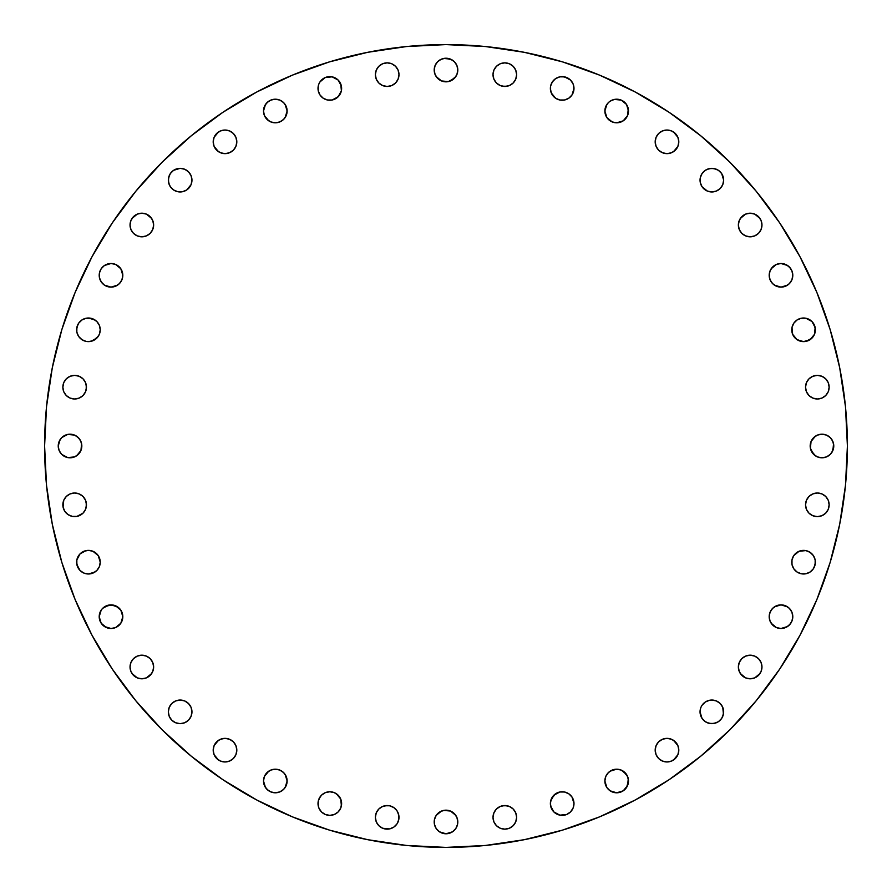 <?xml version="1.0" encoding="UTF-8"?>
<svg xmlns="http://www.w3.org/2000/svg" width="892" height="892" viewBox="0 0 892 892"><rect width="100%" height="100%" fill="white"/><g stroke="black" fill="none" stroke-linecap="round" stroke-linejoin="round"><path stroke-width="1.34" d="M273.008 122.583L275.316 122.817A11.808 11.808 0 0 1 263.508 111.009A11.808 11.808 0 0 1 275.316 99.202L270.789 100.105L266.964 102.658L264.4 106.494L263.508 111.009L264.4 115.525L266.964 119.35L270.789 121.914L275.316 122.817L279.832 121.914L283.656 119.35L286.22 115.525L287.124 111.009L286.22 106.494L283.656 102.658L279.832 100.105L275.316 99.202A11.808 11.808 0 0 1 287.124 111.009A11.808 11.808 0 0 1 275.316 122.817L277.613 122.583M327.52 100.004L332.125 100.004L338.168 96.782L341.402 90.728L340.722 83.915L338.168 80.079L332.125 76.846L325.301 77.526L320.005 81.874A11.808 11.808 0 0 0 318.912 83.893L318.243 86.123A11.808 11.808 0 0 0 320.005 94.987L323.261 98.243L327.52 100.004A11.808 11.808 0 0 0 329.806 100.239A11.808 11.808 0 0 1 318.009 88.431A11.808 11.808 0 0 1 329.817 76.623A11.808 11.808 0 0 0 323.283 78.596M323.238 78.63A11.808 11.808 0 0 0 321.488 80.068M321.454 80.102A11.808 11.808 0 0 0 320.016 81.852M320.005 81.874L318.912 83.915A11.808 11.808 0 0 0 318.243 86.1M323.261 98.243A11.808 11.808 0 0 0 327.498 100.004M384.887 86.234L387.184 86.468A11.808 11.808 0 0 1 375.376 74.66A11.808 11.808 0 0 1 387.184 62.853L382.668 63.745L378.832 66.309L376.279 70.133L375.376 74.66L376.279 79.176L378.832 83.001L382.668 85.565L387.184 86.468L391.7 85.565L395.535 83.001L398.088 79.176L398.992 74.66L398.088 70.133L395.535 66.309L391.7 63.745L387.184 62.853A11.808 11.808 0 0 1 398.992 74.66A11.808 11.808 0 0 1 387.184 86.468L389.492 86.234M436.188 76.589L441.484 80.938L446 81.83A11.808 11.808 0 0 1 434.192 70.033A11.808 11.808 0 0 1 446 58.225L441.484 59.117L437.649 61.682L435.095 65.506L434.192 70.033L435.095 74.549L437.649 78.373L441.484 80.938L448.308 81.607L454.351 78.373L456.905 74.549L457.808 70.033L456.905 65.506L454.351 61.682L450.516 59.117L443.692 58.448L439.444 60.21M493.912 70.133L493.008 74.66A11.808 11.808 0 0 1 504.816 62.853A11.808 11.808 0 0 1 516.624 74.66L515.721 70.133L513.168 66.309L509.332 63.745L504.816 62.853L500.3 63.745L496.465 66.309L493.912 70.133L493.008 74.66L493.912 79.176L496.465 83.001L500.3 85.565L504.816 86.468L509.332 85.565L513.168 83.001L515.721 79.176L516.624 74.66A11.808 11.808 0 0 1 504.816 86.468A11.808 11.808 0 0 1 493.008 74.66L493.912 79.176M550.598 86.123L550.375 88.431A11.808 11.808 0 0 1 562.183 76.623A11.808 11.808 0 0 1 573.991 88.431L573.088 83.915L570.534 80.079L564.48 76.846L559.875 76.846L555.627 78.619L552.371 81.874L550.598 86.123L550.598 90.728L552.371 94.987L555.627 98.243L559.875 100.004L564.48 100.004L568.739 98.243L571.995 94.987L573.757 90.728L573.757 86.123M606.872 104.453A11.808 11.808 0 0 0 605.779 106.483L604.876 111.009A11.808 11.808 0 0 1 616.684 99.202A11.808 11.808 0 0 1 628.492 111.009A11.808 11.808 0 0 0 621.233 100.116L614.387 99.425L610.128 101.186A11.808 11.808 0 0 0 608.344 102.647L605.779 106.494A11.808 11.808 0 0 0 604.876 111.009L606.872 117.566L612.168 121.914L616.684 122.817L623.252 120.821L627.6 115.525L628.269 108.701L626.507 104.442L621.211 100.105M621.178 100.094A11.808 11.808 0 0 0 619.026 99.436M618.959 99.425A11.808 11.808 0 0 0 616.707 99.202M616.662 99.202A11.808 11.808 0 0 0 614.41 99.425M614.354 99.436A11.808 11.808 0 0 0 612.191 100.094M612.157 100.105A11.808 11.808 0 0 0 610.139 101.186L608.344 102.658M608.333 102.669A11.808 11.808 0 0 0 606.872 104.442L604.876 111.009L606.872 117.566M655.185 141.828A11.808 11.808 0 0 1 666.993 130.031A11.808 11.808 0 0 1 678.801 141.828A11.808 11.808 0 0 0 666.993 130.031A11.808 11.808 0 0 0 655.185 141.828L656.088 146.355L658.642 150.179L662.477 152.744L666.993 153.636L671.509 152.744L675.344 150.179L677.898 146.355L678.801 141.828L677.898 137.312L675.344 133.488L671.509 130.923L666.993 130.031L662.477 130.923L658.642 133.488L656.088 137.312L655.185 141.828A11.808 11.808 0 0 0 666.993 153.636A11.808 11.808 0 0 0 678.801 141.828M722.754 184.666L723.657 180.151A11.808 11.808 0 0 1 711.849 191.958A11.808 11.808 0 0 1 700.042 180.151A11.808 11.808 0 0 1 711.849 168.343A11.808 11.808 0 0 1 723.657 180.151L721.673 173.583L718.417 170.327L714.158 168.566L709.553 168.566L705.293 170.327L702.037 173.583L700.276 177.843L700.276 182.447L702.037 186.707L707.334 191.055L711.849 191.958L716.365 191.055L720.201 188.491L722.754 184.666L723.657 180.151L722.754 175.635M738.364 225.007A11.808 11.808 0 0 1 750.172 213.199A11.808 11.808 0 0 1 761.969 225.007L761.077 220.491L758.512 216.656L754.688 214.102L750.172 213.199L745.645 214.102L741.821 216.656L739.256 220.491L738.364 225.007L739.256 229.523L741.821 233.358L745.645 235.912L750.172 236.815L754.688 235.912L758.512 233.358L761.077 229.523L761.969 225.007A11.808 11.808 0 0 1 750.172 236.815A11.808 11.808 0 0 1 738.364 225.007M770.075 270.822A11.808 11.808 0 0 0 769.183 275.282A11.808 11.808 0 0 1 780.991 263.508A11.808 11.808 0 0 1 792.798 275.316A11.808 11.808 0 0 0 792.575 273.041M792.564 272.974A11.808 11.808 0 0 0 791.906 270.822M791.884 270.767A11.808 11.808 0 0 0 770.097 270.767L769.183 275.316L770.086 279.832L772.65 283.656L776.475 286.22L780.991 287.124L785.506 286.22L789.342 283.656L791.895 279.832L792.798 275.316L791.895 270.789L789.342 266.964L785.506 264.4L780.991 263.508L776.475 264.4L772.65 266.964L770.086 270.789M791.996 327.52L792.665 334.333L797.013 339.629L803.569 341.625L810.126 339.629L814.474 334.333L815.154 327.52L811.921 321.466L805.877 318.243A11.808 11.808 0 0 0 797.013 320.005L793.757 323.261L791.996 327.52A11.808 11.808 0 0 0 791.762 329.806A11.808 11.808 0 0 1 803.569 318.009A11.808 11.808 0 0 1 815.377 329.817A11.808 11.808 0 0 0 813.404 323.283M813.37 323.238A11.808 11.808 0 0 0 811.932 321.488M811.898 321.454A11.808 11.808 0 0 0 810.148 320.016M810.114 319.994A11.808 11.808 0 0 0 808.107 318.923M808.074 318.901A11.808 11.808 0 0 0 805.9 318.243M793.757 323.261A11.808 11.808 0 0 0 791.996 327.498M805.766 384.887L805.532 387.184A11.808 11.808 0 0 1 817.34 375.376A11.808 11.808 0 0 1 829.147 387.184L828.255 382.668L825.691 378.832L821.866 376.279L817.34 375.376L812.824 376.279L808.999 378.832L806.435 382.668L805.532 387.184L806.435 391.7L808.999 395.535L812.824 398.088L817.34 398.992L821.866 398.088L825.691 395.535L828.255 391.7L829.147 387.184A11.808 11.808 0 0 1 817.34 398.992A11.808 11.808 0 0 1 805.532 387.184L805.766 389.492M815.411 436.188L811.062 441.484L810.17 446A11.808 11.808 0 0 1 821.967 434.192A11.808 11.808 0 0 1 833.775 446L832.883 441.484L830.318 437.649L826.494 435.095L821.967 434.192L817.451 435.095L813.627 437.649L811.062 441.484L810.393 448.308L813.627 454.351L817.451 456.905L821.967 457.808L826.494 456.905L830.318 454.351L832.883 450.516L833.552 443.692L831.79 439.444M805.766 502.508L805.532 504.816A11.808 11.808 0 0 1 817.34 493.008A11.808 11.808 0 0 1 829.147 504.816L828.255 500.3L825.691 496.465L821.866 493.912L817.34 493.008L812.824 493.912L808.999 496.465L806.435 500.3L805.532 504.816L806.435 509.332L808.999 513.168L812.824 515.721L817.34 516.624L821.866 515.721L825.691 513.168L828.255 509.332L829.147 504.816A11.808 11.808 0 0 1 817.34 516.624A11.808 11.808 0 0 1 805.532 504.816L805.766 507.113M791.996 559.875L791.996 564.48L793.757 568.739L797.013 571.995L801.272 573.757L805.877 573.757L810.126 571.995L813.381 568.739L815.154 564.48L815.154 559.875L813.381 555.627L810.126 552.371L805.877 550.598L801.272 550.598L797.013 552.371L793.757 555.627L791.996 559.875A11.808 11.808 0 0 0 791.762 562.172A11.808 11.808 0 0 1 803.569 550.375A11.808 11.808 0 0 1 815.377 562.183A11.808 11.808 0 0 0 791.996 559.853M769.417 614.387L769.183 616.684A11.808 11.808 0 0 1 780.991 604.876A11.808 11.808 0 0 1 792.798 616.684L791.895 612.168L789.342 608.344L785.506 605.779L780.991 604.876L776.475 605.779L772.65 608.344L770.086 612.168L769.183 616.684L770.086 621.211L772.65 625.036L776.475 627.6L780.991 628.492L785.506 627.6L789.342 625.036L791.895 621.211L792.798 616.684A11.808 11.808 0 0 1 780.991 628.492A11.808 11.808 0 0 1 769.183 616.684L769.417 618.992M738.364 666.993A11.808 11.808 0 0 1 750.172 655.185A11.808 11.808 0 0 1 761.969 666.993L761.077 662.477L758.512 658.642L754.688 656.088L750.172 655.185L745.645 656.088L741.821 658.642L739.256 662.477L738.364 666.993L739.256 671.509L741.821 675.344L745.645 677.898L750.172 678.801L754.688 677.898L758.512 675.344L761.077 671.509L761.969 666.993A11.808 11.808 0 0 1 750.172 678.801A11.808 11.808 0 0 1 738.364 666.993M714.124 700.265A11.808 11.808 0 0 0 711.872 700.042L709.553 700.276A11.808 11.808 0 0 0 707.345 700.934L705.293 702.037A11.808 11.808 0 0 0 702.049 705.282L700.945 707.334A11.808 11.808 0 0 0 700.276 709.53L700.042 711.849A11.808 11.808 0 0 1 711.849 700.042A11.808 11.808 0 0 1 723.657 711.849L722.754 707.334L720.201 703.509A11.808 11.808 0 0 0 718.428 702.049M723.657 711.816A11.808 11.808 0 0 0 721.684 705.316M721.65 705.271A11.808 11.808 0 0 0 720.223 703.52M718.394 702.026A11.808 11.808 0 0 0 716.388 700.956L711.849 700.042M716.354 700.934A11.808 11.808 0 0 0 714.18 700.276M711.838 700.042A11.808 11.808 0 0 0 709.575 700.265M707.323 700.956A11.808 11.808 0 0 0 705.304 702.026M702.026 705.304A11.808 11.808 0 0 0 700.956 707.323M700.265 709.575A11.808 11.808 0 0 0 700.042 711.838M655.185 750.172A11.808 11.808 0 0 1 666.993 738.364A11.808 11.808 0 0 1 678.801 750.172A11.808 11.808 0 0 0 666.993 738.364A11.808 11.808 0 0 0 655.185 750.172L656.088 754.688L658.642 758.512L662.477 761.077L666.993 761.969L671.509 761.077L675.344 758.512L677.898 754.688L678.801 750.172L677.898 745.645L675.344 741.821L671.509 739.256L666.993 738.364L662.477 739.256L658.642 741.821L656.088 745.645L655.185 750.172A11.808 11.808 0 0 0 666.993 761.969A11.808 11.808 0 0 0 678.801 750.172M606.861 774.446A11.808 11.808 0 0 0 605.779 776.464L604.876 780.991A11.808 11.808 0 0 1 616.684 769.183A11.808 11.808 0 0 1 628.492 780.991A11.808 11.808 0 0 0 621.233 770.097L616.684 769.183L610.128 771.179A11.808 11.808 0 0 0 606.883 774.423L605.779 776.475A11.808 11.808 0 0 0 604.876 780.991L606.872 787.558L610.128 790.814L616.684 792.798L623.252 790.814L627.6 785.506L628.269 778.694L626.507 774.434L621.211 770.086M621.178 770.075A11.808 11.808 0 0 0 616.718 769.183L614.387 769.417M616.662 769.183A11.808 11.808 0 0 0 612.191 770.075L608.344 772.65L605.779 776.475L604.876 780.991L606.872 787.558M612.146 770.097A11.808 11.808 0 0 0 610.139 771.167M559.853 791.996A11.808 11.808 0 0 0 550.375 803.569A11.808 11.808 0 0 1 562.183 791.762A11.808 11.808 0 0 1 573.991 803.569A11.808 11.808 0 0 0 571.995 797.013L568.739 793.757A11.808 11.808 0 0 0 564.502 791.996M568.739 793.757L564.48 791.996A11.808 11.808 0 0 0 559.908 791.984L553.832 795.218L550.598 801.272L550.598 805.877L553.832 811.921L559.875 815.154L566.699 814.474L570.534 811.921L573.088 808.085L573.991 803.569L571.995 797.013L573.991 803.569A11.808 11.808 0 0 1 562.183 815.377A11.808 11.808 0 0 1 550.375 803.569L551.278 808.085L553.832 811.921M493.912 812.824L493.008 817.34A11.808 11.808 0 0 1 504.816 805.532A11.808 11.808 0 0 1 516.624 817.34L515.721 812.824L513.168 808.999L509.332 806.435L504.816 805.532L500.3 806.435L496.465 808.999L493.912 812.824L493.008 817.34L493.912 821.866L496.465 825.691L500.3 828.255L504.816 829.147L509.332 828.255L513.168 825.691L515.721 821.866L516.624 817.34A11.808 11.808 0 0 1 504.816 829.147A11.808 11.808 0 0 1 493.008 817.34L493.912 821.866M434.426 819.67L434.192 821.967A11.808 11.808 0 0 1 446 810.17A11.808 11.808 0 0 1 457.808 821.967L456.905 817.451L454.351 813.627L450.516 811.062L443.692 810.393L439.444 812.155L436.188 815.411L434.426 819.67L434.426 824.275L436.188 828.534L439.444 831.79L443.692 833.552L448.308 833.552L452.556 831.79L455.812 828.534L457.574 824.275L457.574 819.67M389.492 805.766L387.184 805.532A11.808 11.808 0 0 1 398.992 817.34A11.808 11.808 0 0 1 387.184 829.147A11.808 11.808 0 0 1 375.376 817.34A11.808 11.808 0 0 1 387.184 805.532L382.668 806.435L378.832 808.999L376.279 812.824L375.376 817.34L376.279 821.866L378.832 825.691L382.668 828.255L389.492 828.924L393.74 827.163L396.996 823.907L398.769 819.648L398.769 815.043L396.996 810.783L393.74 807.528L389.492 805.766L384.887 805.766M325.301 814.474L329.817 815.377A11.808 11.808 0 0 1 318.009 803.569A11.808 11.808 0 0 1 329.817 791.762L325.301 792.665L321.466 795.218L318.912 799.054L318.009 803.569L318.912 808.085L321.466 811.921L325.301 814.474L329.817 815.377L334.333 814.474L338.168 811.921L340.722 808.085L341.625 803.569L340.722 799.054L338.168 795.218L334.333 792.665L329.817 791.762A11.808 11.808 0 0 1 341.625 803.569A11.808 11.808 0 0 1 329.817 815.377A11.808 11.808 0 0 0 332.147 791.996M273.041 792.575A11.808 11.808 0 0 0 275.293 792.798A11.808 11.808 0 0 1 263.508 780.991A11.808 11.808 0 0 1 275.316 769.183A11.808 11.808 0 0 0 270.822 770.075M270.767 770.097A11.808 11.808 0 0 0 270.767 791.884L275.316 792.798L279.832 791.895L283.656 789.342L286.22 785.506L287.124 780.991L286.22 776.475L283.656 772.65L279.832 770.086L275.316 769.183L270.789 770.086L266.964 772.65L264.4 776.475L263.508 780.991L264.4 785.506L266.964 789.342L270.789 791.895M270.822 791.906A11.808 11.808 0 0 0 272.974 792.564M225.007 761.969A11.808 11.808 0 0 1 213.199 750.172A11.808 11.808 0 0 1 225.007 738.364L220.491 739.256L216.656 741.821L214.102 745.645L213.199 750.172L214.102 754.688L216.656 758.512L220.491 761.077L225.007 761.969L229.523 761.077L233.358 758.512L235.912 754.688L236.815 750.172L235.912 745.645L233.358 741.821L229.523 739.256L225.007 738.364A11.808 11.808 0 0 1 236.815 750.172A11.808 11.808 0 0 1 225.007 761.969A11.808 11.808 0 0 0 227.293 761.746M175.635 722.754L180.151 723.657A11.808 11.808 0 0 1 168.343 711.849A11.808 11.808 0 0 1 180.151 700.042L175.635 700.945L171.799 703.509L169.246 707.334L168.343 711.849L169.246 716.365L171.799 720.201L175.635 722.754L180.151 723.657L184.666 722.754L188.491 720.201L191.055 716.365L191.958 711.849L191.055 707.334L188.491 703.509L184.666 700.945L180.151 700.042A11.808 11.808 0 0 1 191.958 711.849A11.808 11.808 0 0 1 180.151 723.657L184.666 722.754M141.828 678.801A11.808 11.808 0 0 1 130.031 666.993A11.808 11.808 0 0 1 141.828 655.185L137.312 656.088L133.488 658.642L130.923 662.477L130.031 666.993L130.923 671.509L133.488 675.344L137.312 677.898L141.828 678.801L146.355 677.898L150.179 675.344L152.744 671.509L153.636 666.993L152.744 662.477L150.179 658.642L146.355 656.088L141.828 655.185A11.808 11.808 0 0 1 153.636 666.993A11.808 11.808 0 0 1 141.828 678.801A11.808 11.808 0 0 0 153.636 666.993A11.808 11.808 0 0 0 141.828 655.185M101.186 623.252L106.494 627.6L111.009 628.492L115.525 627.6L120.821 623.252L122.817 616.684L120.821 610.128L115.525 605.779L108.701 605.111L102.658 608.344A11.808 11.808 0 0 0 101.197 610.117L99.202 616.684L101.186 623.252L104.442 626.507L111.009 628.492A11.808 11.808 0 0 1 99.202 616.684A11.808 11.808 0 0 1 111.009 604.876A11.808 11.808 0 0 0 104.453 606.872M117.566 606.872L111.009 604.876L104.442 606.872A11.808 11.808 0 0 0 102.669 608.333M102.658 608.344L101.186 610.128A11.808 11.808 0 0 0 100.105 612.157M100.094 612.191A11.808 11.808 0 0 0 99.436 614.354M99.425 614.41A11.808 11.808 0 0 0 99.202 616.662M99.202 616.707A11.808 11.808 0 0 0 99.425 618.959M99.436 619.026A11.808 11.808 0 0 0 100.094 621.178M86.123 573.757L88.431 573.991A11.808 11.808 0 0 1 76.623 562.183A11.808 11.808 0 0 1 88.431 550.375L83.915 551.278L80.079 553.832L76.846 559.875L76.846 564.48L80.079 570.534L83.915 573.088L88.431 573.991L92.946 573.088L96.782 570.534L99.335 566.699L100.239 562.183L98.243 555.627L94.987 552.371L90.728 550.598L86.123 550.598L80.079 553.832M225.007 153.636A11.808 11.808 0 0 1 213.199 141.828A11.808 11.808 0 0 1 225.007 130.031L220.491 130.923L216.656 133.488L214.102 137.312L213.199 141.828L214.102 146.355L216.656 150.179L220.491 152.744L225.007 153.636L229.523 152.744L233.358 150.179L235.912 146.355L236.815 141.828L235.912 137.312L233.358 133.488L229.523 130.923L225.007 130.031A11.808 11.808 0 0 1 236.815 141.828A11.808 11.808 0 0 1 225.007 153.636A11.808 11.808 0 0 0 227.293 153.413M184.666 169.246L180.151 168.343A11.808 11.808 0 0 1 191.958 180.151A11.808 11.808 0 0 1 180.151 191.958A11.808 11.808 0 0 1 168.343 180.151A11.808 11.808 0 0 1 180.151 168.343L173.583 170.327L170.327 173.583L168.566 177.843L168.566 182.447L170.327 186.707L173.583 189.963L177.843 191.724L182.447 191.724L186.707 189.963L191.055 184.666L191.958 180.151L191.055 175.635L188.491 171.799L184.666 169.246L180.151 168.343L175.635 169.246M141.828 236.815A11.808 11.808 0 0 1 130.031 225.007A11.808 11.808 0 0 1 141.828 213.199A11.808 11.808 0 0 0 130.031 225.007A11.808 11.808 0 0 0 141.828 236.815L146.355 235.912L150.179 233.358L152.744 229.523L153.636 225.007L152.744 220.491L150.179 216.656L146.355 214.102L141.828 213.199L137.312 214.102L133.488 216.656L130.923 220.491L130.031 225.007L130.923 229.523L133.488 233.358L137.312 235.912L141.828 236.815A11.808 11.808 0 0 0 153.636 225.007A11.808 11.808 0 0 0 141.828 213.199M104.442 285.128L111.009 287.124A11.808 11.808 0 0 1 99.202 275.316A11.808 11.808 0 0 1 111.009 263.508L104.442 265.493L101.186 268.748L99.425 273.008L99.425 277.613L101.186 281.872L104.442 285.128L111.009 287.124L115.525 286.22L119.35 283.656L121.914 279.832L122.817 275.316L120.821 268.748L115.525 264.4L111.009 263.508L104.442 265.493L101.186 268.748M78.596 323.283A11.808 11.808 0 0 0 88.431 341.625A11.808 11.808 0 0 1 76.623 329.817A11.808 11.808 0 0 1 88.431 318.009A11.808 11.808 0 0 0 86.145 318.232L81.874 320.005L78.619 323.261L76.846 327.52L76.846 332.125L78.619 336.373L81.874 339.629L86.123 341.402L90.728 341.402L96.782 338.168L99.335 334.333L100.239 329.817L99.335 325.301L96.782 321.466L92.946 318.912L86.123 318.243L88.431 318.009A11.808 11.808 0 0 1 100.239 329.817A11.808 11.808 0 0 1 88.431 341.625L92.946 340.722L98.243 336.373M86.1 318.243A11.808 11.808 0 0 0 83.926 318.901M83.893 318.923A11.808 11.808 0 0 0 81.886 319.994M81.852 320.016A11.808 11.808 0 0 0 80.102 321.454M80.068 321.488A11.808 11.808 0 0 0 78.63 323.238M70.133 398.088L74.66 398.992A11.808 11.808 0 0 1 62.853 387.184A11.808 11.808 0 0 1 74.66 375.376L70.133 376.279L66.309 378.832L63.745 382.668L62.853 387.184L63.745 391.7L66.309 395.535L70.133 398.088L74.66 398.992L79.176 398.088L83.001 395.535L85.565 391.7L86.468 387.184L85.565 382.668L83.001 378.832L79.176 376.279L74.66 375.376A11.808 11.808 0 0 1 86.468 387.184A11.808 11.808 0 0 1 74.66 398.992L79.176 398.088M79.176 493.912L74.66 493.008A11.808 11.808 0 0 1 86.468 504.816A11.808 11.808 0 0 1 74.66 516.624A11.808 11.808 0 0 1 62.853 504.816A11.808 11.808 0 0 1 74.66 493.008L70.133 493.912L66.309 496.465L63.745 500.3L63.076 507.113L64.837 511.372L68.093 514.628L72.352 516.39L76.957 516.39L83.001 513.168L85.565 509.332L86.468 504.816L85.565 500.3L83.001 496.465L79.176 493.912L74.66 493.008L70.133 493.912M60.21 439.444L58.225 446A11.808 11.808 0 0 1 70.033 434.192A11.808 11.808 0 0 1 81.83 446L80.938 441.484L78.373 437.649L74.549 435.095L67.725 434.426L61.682 437.649L59.117 441.484L58.225 446L59.117 450.516L61.682 454.351L67.725 457.574L74.549 456.905L78.373 454.351L80.938 450.516L81.607 443.692L79.845 439.444L76.589 436.188M847.4 446A401.4 401.4 0 0 1 446 847.4A401.4 401.4 0 0 1 44.6 446L46.529 406.652L52.316 367.694L61.883 329.483L75.151 292.386L91.999 256.785L112.247 222.989L135.718 191.356L162.166 162.166L191.356 135.718L222.989 112.247L256.785 91.999L292.386 75.151L329.483 61.883L367.694 52.316L406.652 46.529L446 44.6L485.348 46.529L524.306 52.316L562.518 61.883L599.614 75.151L635.216 91.999L669.011 112.247L700.644 135.718L729.834 162.166L756.282 191.356L779.753 222.989L800.001 256.785L816.849 292.386L830.117 329.483L839.684 367.694L845.471 406.652L847.4 446L845.471 485.348L839.684 524.306L830.117 562.518L816.849 599.614L800.001 635.216L779.753 669.011L756.282 700.644L729.834 729.834L700.644 756.282L669.011 779.753L635.216 800.001L599.614 816.849L562.518 830.117L524.306 839.684L485.348 845.471L446 847.4L406.652 845.471L367.694 839.684L329.483 830.117L292.386 816.849L256.785 800.001L222.989 779.753L191.356 756.282L162.166 729.834L135.718 700.644L112.247 669.011L91.999 635.216L75.151 599.614L61.883 562.518L52.316 524.306L46.529 485.348L44.6 446A401.4 401.4 0 0 1 446 44.6A401.4 401.4 0 0 1 847.4 446L845.471 406.652M318.243 86.123L318.243 90.728L320.005 94.987L318.243 90.728L318.243 86.123M805.877 318.243L801.272 318.243L797.013 320.005L801.272 318.243L805.877 318.243M722.754 716.365L723.657 711.849A11.808 11.808 0 0 1 711.849 723.657A11.808 11.808 0 0 1 700.042 711.849L702.037 718.417L705.293 721.673L709.553 723.434L714.158 723.434L718.417 721.673L721.673 718.417L723.434 714.158L722.754 707.334M720.201 703.509L716.365 700.945M709.553 700.276L705.293 702.037L702.037 705.293M700.945 707.334L700.276 709.553M564.48 791.996L559.875 791.996M830.117 562.518L816.849 599.614M756.282 700.644L729.834 729.834M669.011 779.753L635.216 800.001M485.348 845.471L446 847.4M329.483 830.117L292.386 816.849M191.356 756.282L162.166 729.834M112.247 669.011L91.999 635.216M46.529 485.348L44.6 446M61.883 329.483L75.151 292.386M222.989 112.247L256.785 91.999M406.652 46.529L446 44.6M562.518 61.883L599.614 75.151M779.753 222.989L800.001 256.785M275.338 122.817A11.808 11.808 0 0 0 279.809 121.925L283.656 119.35A11.808 11.808 0 0 0 285.117 117.577L287.124 111.009L285.128 104.442A11.808 11.808 0 0 0 283.667 102.669M268.748 101.186L265.493 104.442L263.508 111.009L264.4 115.525L268.748 120.821M336.373 98.243L339.629 94.987L341.402 90.728L341.402 86.123L338.168 80.079M329.817 100.239A11.808 11.808 0 0 0 341.625 88.431A11.808 11.808 0 0 0 329.817 76.623L325.301 77.526M398.088 79.176L398.992 74.66L398.088 70.133M382.668 63.745L380.628 64.837M452.556 60.21L446 58.225A11.808 11.808 0 0 1 457.808 70.033A11.808 11.808 0 0 1 446 81.83L450.516 80.938L455.812 76.589M457.574 72.33L457.574 67.725M456.905 65.506L455.812 63.466M434.426 67.725L434.426 72.33M502.508 86.234L507.113 86.234M515.721 70.133L514.628 68.093M571.995 94.987L573.991 88.431A11.808 11.808 0 0 1 562.183 100.239A11.808 11.808 0 0 1 550.375 88.431L551.278 92.946L555.627 98.243M566.699 99.335L568.739 98.243M566.699 77.526L562.183 76.623M553.832 80.079L551.278 83.915M614.387 122.583L618.992 122.583M623.252 120.821L627.6 115.525L628.492 111.009L626.507 104.442L623.252 101.186M612.168 100.105L610.128 101.186M656.088 146.355L657.17 148.395M660.437 151.651L662.477 152.744M673.549 151.651L677.898 146.355M677.898 137.312L673.549 132.016M662.477 130.923L660.437 132.016M700.945 184.666L702.037 186.707M716.365 169.246L711.849 168.343L707.334 169.246M739.256 229.523L740.349 231.563M754.688 235.912L756.728 234.83M759.984 231.563L761.077 229.523M759.984 218.451L754.688 214.102M745.645 214.102L740.349 218.451M769.417 273.008L769.417 277.613M770.086 279.832L771.179 281.872M774.434 285.128L780.991 287.124L787.558 285.128M790.814 268.748L787.558 265.493L780.991 263.508L776.475 264.4L771.179 268.748M793.757 336.373L797.013 339.629L801.272 341.402L805.877 341.402L811.921 338.168M791.762 329.817A11.808 11.808 0 0 0 803.569 341.625A11.808 11.808 0 0 0 815.377 329.817L814.474 325.301M812.824 398.088L817.34 398.992L821.866 398.088M828.255 382.668L827.163 380.628M831.79 452.556L833.775 446A11.808 11.808 0 0 1 821.967 457.808A11.808 11.808 0 0 1 810.17 446L811.062 450.516L815.411 455.812M819.67 457.574L824.275 457.574M826.494 456.905L828.534 455.812M824.275 434.426L819.67 434.426M821.866 515.721L823.907 514.628M821.866 493.912L817.34 493.008L812.824 493.912M792.665 566.699L793.757 568.739M797.013 571.995L801.272 573.757L805.877 573.757M814.474 566.699L815.377 562.183A11.808 11.808 0 0 1 803.569 573.991A11.808 11.808 0 0 1 791.762 562.183M811.921 553.832L808.085 551.278M805.877 550.598L799.054 551.278L793.757 555.627M771.179 623.252L776.475 627.6L780.991 628.492L787.558 626.507L790.814 623.252M791.895 612.168L790.814 610.128M787.558 606.872L780.991 604.876L774.434 606.872M740.349 673.549L745.645 677.898M754.688 677.898L759.984 673.549M761.077 662.477L759.984 660.437M745.645 656.088L743.605 657.17M740.349 660.437L739.256 662.477M707.334 722.754L711.849 723.657L716.365 722.754M656.088 754.688L657.17 756.728M660.437 759.984L662.477 761.077M673.549 759.984L677.898 754.688M677.898 745.645L673.549 740.349M662.477 739.256L660.437 740.349M623.252 790.814L626.507 787.558L628.492 780.991L627.6 776.475L623.252 771.179M618.992 769.417L616.684 769.183M562.183 815.377L566.699 814.474M573.757 805.877L573.991 803.569M555.627 793.757L551.278 799.054L550.375 803.569M509.332 828.255L511.372 827.163M507.113 805.766L502.508 805.766M457.574 824.275L457.808 821.967A11.808 11.808 0 0 1 446 833.775A11.808 11.808 0 0 1 434.192 821.967L434.426 824.275M435.095 826.494L436.188 828.534M439.444 831.79L446 833.775L452.556 831.79M455.812 815.411L450.516 811.062L446 810.17L441.484 811.062L436.188 815.411M398.088 821.866L398.992 817.34L398.088 812.824M376.279 821.866L377.372 823.907M338.168 811.921L340.722 808.085M341.402 805.877L340.722 799.054L336.373 793.757M325.301 792.665L323.261 793.757M320.005 797.013L318.243 801.272L318.243 805.877M279.832 791.895L281.872 790.814M285.128 787.558L287.124 780.991L285.128 774.434M277.613 769.417L273.008 769.417M268.748 771.179L264.4 776.475L263.508 780.991L265.493 787.558L268.748 790.814M229.523 761.077L231.563 759.984M236.592 752.447A11.808 11.808 0 0 0 235.923 745.667L234.83 743.605M231.563 740.349L229.523 739.256M218.451 740.349L214.102 745.645M214.102 754.688L218.451 759.984M191.724 709.53A11.808 11.808 0 0 0 191.066 707.345L189.963 705.293A11.808 11.808 0 0 0 186.718 702.049M169.246 707.334L168.343 711.849L169.246 716.365M146.355 677.898L151.651 673.549M152.744 662.477L151.651 660.437M137.312 656.088L135.272 657.17M132.016 660.437L130.923 662.477M132.016 673.549L137.312 677.898M111.009 604.876A11.808 11.808 0 0 1 122.817 616.684A11.808 11.808 0 0 1 111.009 628.492L115.525 627.6L120.821 623.252M122.583 618.992L122.583 614.387M121.914 612.168L120.821 610.128M88.431 573.991L94.987 571.995A11.808 11.808 0 0 1 88.431 573.991A11.808 11.808 0 0 0 100.239 562.183A11.808 11.808 0 0 0 88.431 550.375L92.946 551.278L98.243 555.627M76.623 562.183L77.526 566.699M229.523 152.744L231.563 151.651M236.581 139.509A11.808 11.808 0 0 0 235.923 137.335L234.83 135.272M231.563 132.016L229.523 130.923M218.451 132.016L214.102 137.312M214.102 146.355L218.451 151.651M184.666 191.055L186.707 189.963M169.246 175.635L168.343 180.151L169.246 184.666M146.355 235.912L148.395 234.83M151.651 231.563L152.744 229.523M151.651 218.451L146.355 214.102M137.312 214.102L132.016 218.451M130.923 229.523L132.016 231.563M121.903 270.767A11.808 11.808 0 0 0 120.821 268.76L115.525 264.4L111.009 263.508A11.808 11.808 0 0 1 122.817 275.316A11.808 11.808 0 0 1 111.009 287.124L117.566 285.128A11.808 11.808 0 0 0 121.903 279.854M122.583 277.613L122.583 273.008M100.105 279.832L102.658 283.656M99.335 325.301L98.243 323.261A11.808 11.808 0 0 1 100.004 327.498M94.987 320.005L88.431 318.009A11.808 11.808 0 0 1 94.987 320.005M77.526 325.301L76.623 329.817M80.079 338.168L83.915 340.722M86.123 341.402L88.431 341.625A11.808 11.808 0 0 0 100.004 332.147M86.234 389.492L86.234 384.887M70.133 376.279L68.093 377.372M86.234 507.113L86.234 502.508M63.745 509.332L64.837 511.372M76.589 455.812L80.938 450.516L81.83 446A11.808 11.808 0 0 1 70.033 457.808A11.808 11.808 0 0 1 58.225 446L59.117 450.516L61.682 454.351M67.725 457.574L72.33 457.574M72.33 434.426L67.725 434.426M65.506 435.095L63.466 436.188M100.016 332.092A11.808 11.808 0 0 0 100.016 327.531M111.009 287.124A11.808 11.808 0 0 0 113.295 286.889M113.329 286.889A11.808 11.808 0 0 0 117.554 285.139M121.925 279.809A11.808 11.808 0 0 0 122.817 275.338M122.817 275.282A11.808 11.808 0 0 0 121.925 270.822M120.821 268.748A11.808 11.808 0 0 0 111.009 263.508M227.326 153.413A11.808 11.808 0 0 0 236.592 139.553M235.912 137.29A11.808 11.808 0 0 0 227.326 130.254M227.293 130.254A11.808 11.808 0 0 0 225.007 130.031M98.243 568.739A11.808 11.808 0 0 0 100.004 564.502M100.016 564.469A11.808 11.808 0 0 0 100.016 559.908M100.004 559.853A11.808 11.808 0 0 0 88.431 550.375M180.184 723.657A11.808 11.808 0 0 0 186.684 721.684M186.729 721.65A11.808 11.808 0 0 0 188.48 720.223M188.513 720.178A11.808 11.808 0 0 0 189.951 718.428M189.974 718.394A11.808 11.808 0 0 0 191.044 716.388M191.066 716.354A11.808 11.808 0 0 0 191.724 714.18M191.735 714.124A11.808 11.808 0 0 0 191.958 711.872M191.958 711.838A11.808 11.808 0 0 0 191.735 709.575M191.044 707.323A11.808 11.808 0 0 0 189.974 705.304M186.696 702.026A11.808 11.808 0 0 0 184.677 700.956M184.655 700.934A11.808 11.808 0 0 0 182.47 700.276M182.425 700.265A11.808 11.808 0 0 0 180.162 700.042M227.326 761.746A11.808 11.808 0 0 0 236.581 752.491M235.912 745.634A11.808 11.808 0 0 0 227.326 738.587M227.293 738.587A11.808 11.808 0 0 0 225.007 738.364M275.316 769.183A11.808 11.808 0 0 1 287.124 780.991A11.808 11.808 0 0 1 275.316 792.798M332.092 791.984A11.808 11.808 0 0 0 329.828 791.762M628.492 780.991A11.808 11.808 0 0 1 616.684 792.798A11.808 11.808 0 0 1 604.876 780.991M792.798 275.316A11.808 11.808 0 0 1 780.991 287.124A11.808 11.808 0 0 1 769.183 275.316M628.492 111.009A11.808 11.808 0 0 1 616.684 122.817A11.808 11.808 0 0 1 604.876 111.009M279.854 121.903A11.808 11.808 0 0 0 283.645 119.361M285.139 117.554A11.808 11.808 0 0 0 286.889 113.329M286.889 113.295A11.808 11.808 0 0 0 285.128 104.453M283.656 102.647A11.808 11.808 0 0 0 279.843 100.105M279.809 100.094A11.808 11.808 0 0 0 277.646 99.436M277.59 99.425A11.808 11.808 0 0 0 275.338 99.202"/></g></svg>
